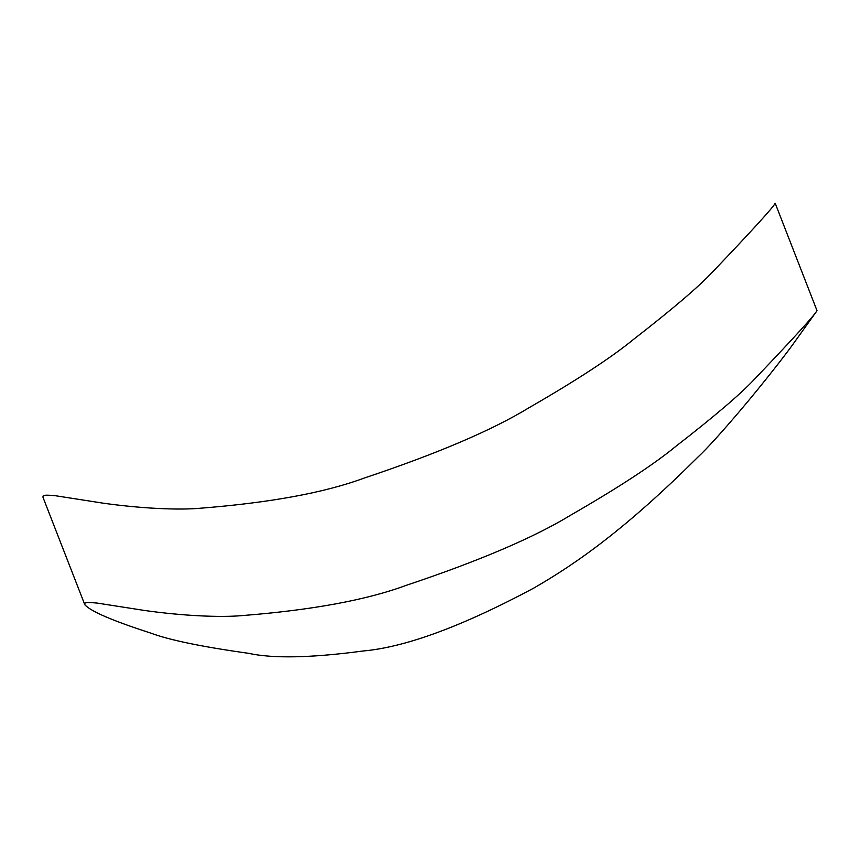 <?xml version="1.0" encoding="UTF-8"?>
<svg xmlns="http://www.w3.org/2000/svg" width="860" height="860" viewBox="0 0 860 860"><rect width="100%" height="100%" fill="white"/><g stroke="black" fill="none" stroke-linecap="round" stroke-linejoin="round"><path stroke-width="1.29" d="M816.914 310.858L792.995 344.237C785.406 354.868 763.981 382.431 741.911 408.565C721.217 432.935 706.479 449.178 697.696 457.294C626.015 528.62 576.866 563.3 533.565 588.208C462.228 626.317 405.436 647.236 363.189 650.988C311.245 657.911 273.05 658.696 248.615 653.331C201.896 646.774 169.237 640.023 150.629 633.057C112.52 620.748 90.569 611.299 84.796 604.698C85.312 603.634 81.947 601.613 97.072 603.064L144.62 610.482C182.524 615.857 220.547 617.598 242.305 615.577C311.943 610.084 366.467 600.043 405.877 585.466C479.063 561.01 534.082 537.521 570.965 515C618.609 487.534 653.482 464.712 675.584 446.544C714.509 416.326 740.815 393.869 754.5 379.195C794.016 337.754 814.85 314.9 817 310.621L816.914 310.858M84.796 604.698L43 497.338C43.516 496.274 40.162 494.253 55.276 495.704L102.824 503.121C140.728 508.496 178.751 510.238 200.509 508.217C270.147 502.724 324.671 492.683 364.081 478.106C437.267 453.65 492.296 430.161 529.169 407.64C576.813 380.174 611.686 357.351 633.788 339.184C672.713 308.966 699.029 286.509 712.714 271.835C752.221 230.394 773.054 207.54 775.204 203.261L775.118 203.498M817 310.621L775.204 203.261"/></g></svg>
